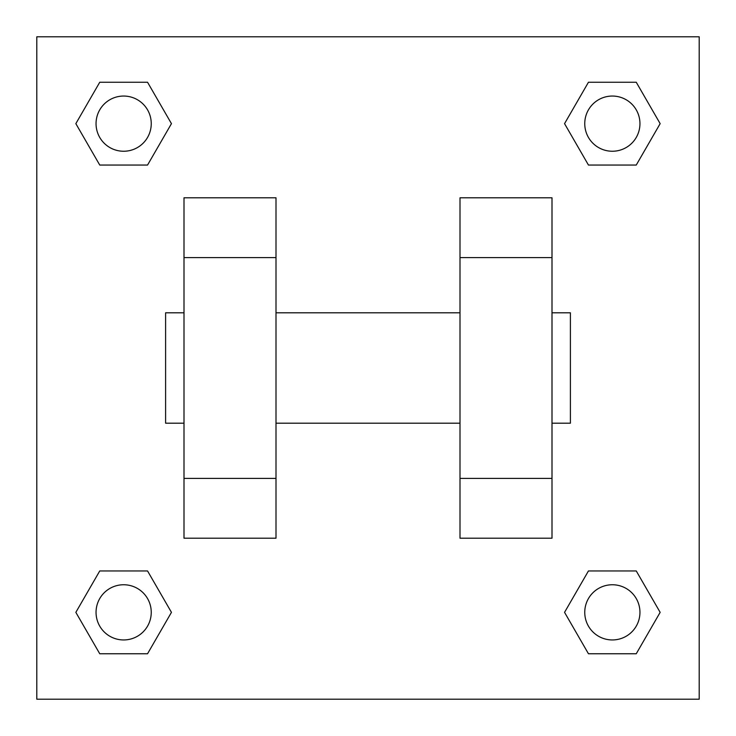 <?xml version="1.0" encoding="UTF-8"?>
<svg xmlns="http://www.w3.org/2000/svg" width="736" height="736" viewBox="0 0 736 736"><rect width="100%" height="100%" fill="white"/><g stroke="black" fill="none" stroke-linecap="round" stroke-linejoin="round"><path stroke-width="1.1" d="M171.451 123.648L147.55 165.048L99.746 165.048L75.845 123.648L99.746 82.248L147.55 82.248L171.451 123.648L147.55 165.048L129.978 165.048M129.978 570.952L147.55 570.952L171.451 612.352L147.55 653.752L99.746 653.752L75.845 612.352L99.746 570.952L147.55 570.952M606.022 165.048L588.45 165.048L564.549 123.648L588.45 82.248L636.254 82.248L660.155 123.648L636.254 165.048L588.45 165.048M564.549 612.352L588.45 570.952L636.254 570.952L660.155 612.352L636.254 653.752L588.45 653.752L564.549 612.352L588.45 570.952L606.022 570.952M36.8 36.8L699.2 36.8L699.2 699.2L36.8 699.2L36.8 36.8M184 257.6L184 538.2L276 538.2L276 197.8L184 197.8L184 257.6L276 257.6M460 257.6L460 538.2L552 538.2L552 197.8L460 197.8L460 257.6L552 257.6M552 423.2L570.4 423.2L570.4 312.8L552 312.8M184 312.8L165.6 312.8L165.6 423.2L184 423.2M184 478.4L276 478.4M460 478.4L552 478.4M184 538.2L276 538.2M460 538.2L552 538.2M636.254 653.752L588.45 653.752L636.254 653.752L660.155 612.352M588.45 570.952L636.254 570.952L588.45 570.952M639.952 612.352A27.6 27.6 0 0 0 598.552 588.45A27.6 27.6 0 0 0 598.552 636.254A27.6 27.6 0 0 0 639.952 612.352M75.845 612.352L99.746 570.952M147.55 653.752L99.746 653.752L147.55 653.752L171.451 612.352M151.248 612.352A27.6 27.6 0 0 0 109.848 588.45A27.6 27.6 0 0 0 109.848 636.254A27.6 27.6 0 0 0 151.248 612.352M564.549 123.648L588.45 82.248L636.254 82.248L588.45 82.248M660.155 123.648L636.254 165.048M639.952 123.648A27.6 27.6 0 0 0 598.552 99.746A27.6 27.6 0 0 0 598.552 147.55A27.6 27.6 0 0 0 639.952 123.648M75.845 123.648L99.746 82.248L147.55 82.248L99.746 82.248M147.55 165.048L99.746 165.048L147.55 165.048M151.248 123.648A27.6 27.6 0 0 0 109.848 99.746A27.6 27.6 0 0 0 109.848 147.55A27.6 27.6 0 0 0 151.248 123.648M276 423.2L460 423.2M276 312.8L460 312.8"/></g></svg>

